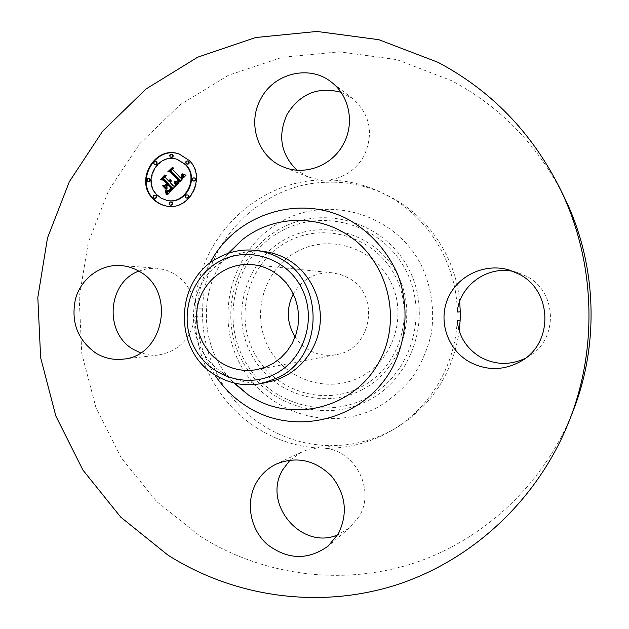 <?xml version="1.0" encoding="UTF-8"?>
<svg xmlns="http://www.w3.org/2000/svg" width="629" height="629" viewBox="0 0 629 629"><rect width="100%" height="100%" fill="white"/><g stroke="black" fill="none" stroke-linecap="round" stroke-linejoin="round"><path stroke-width="0.47" stroke-dasharray="3.15 2.36" d="M340.981 92.274L352.798 98.69C370.316 114.62 374.019 133.773 363.892 156.157C355.817 169.972 344.102 177.897 328.755 179.941L334.038 182.182L326.066 182.261L320.641 180.012L308.328 177.064L296.927 170.152M334.038 182.182C351.658 182.622 368.578 186.585 384.791 194.086L392.386 197.938C429.521 218.106 455.836 258.165 459.697 301.472M328.755 179.941C346.689 180.374 363.908 184.407 380.419 192.042L388.148 195.973C429.064 218.09 456.803 264.101 457.291 312.031M138.765 271.099L147.571 268.591L156.715 268.19L165.592 269.88L173.926 273.576C186.42 281.415 193.48 292.98 195.1 308.265L202.656 308.147C204.15 242.542 260.021 183.943 326.066 182.261M195.1 308.265C196.618 241.457 253.424 181.765 320.641 180.012M572.94 411.374C544.116 484.464 482.828 541.097 411.547 563.899C340.045 586.33 261.845 575.032 200.588 536.545L156.605 501.486L121.279 457.896L96.017 407.875L81.809 353.702L79.183 297.761L88.264 242.495L108.723 190.328L139.803 143.616L180.287 104.595L228.516 75.244L282.397 57.239L339.448 51.814L396.86 59.637L451.63 80.709C500.629 106.82 538.054 145.409 563.899 196.468M457.173 320.523C455.396 366.22 429.025 409.416 390.483 431.195C370.111 442.698 348.411 448.406 325.382 448.32C355.731 451.213 375.34 490.188 359.245 516.283L349.803 527.715L337.694 534.886M513.35 271.453L517.455 272.491L526.701 276.367C557.215 291.652 558.591 339.322 529.013 356.242L525.333 358.326M290.063 460.074L302.541 451.543L309.169 449.24L317.291 447.997C296.542 446.409 277.271 440.261 259.502 429.568C220.559 406.232 195.603 361.927 195.014 316.363C191.35 338.253 179.21 351.131 158.594 355L149.443 354.984L140.534 352.845M195.014 316.363L202.569 316.104C203.151 360.849 227.69 404.361 265.965 427.256C283.443 437.745 302.376 443.767 322.771 445.316L330.712 445.631L325.382 448.32M459.241 330.988C452.589 374.161 431.062 406.766 394.666 428.797C374.656 440.096 353.341 445.702 330.712 445.631M317.291 447.997L322.771 445.316M202.656 308.147L202.569 316.104M376.881 407.71C327.497 433.538 263.535 411.374 239.106 362.21C213.97 313.407 232.864 248.424 280.676 221.833C328.086 194.518 394.375 213.49 420.754 264.172C431.376 286.329 434.875 309.61 431.25 334.015C427.468 349.661 421.171 364.128 412.349 377.416C402.253 389.689 390.436 399.792 376.881 407.71M296.267 251.954C328.322 233.776 372.572 246.875 390.059 280.738C408.032 314.335 394.053 359.749 360.865 376.755C327.921 394.273 284.717 379.735 268.111 346.555C251.026 313.627 263.96 269.652 296.267 251.954M293.311 293.924C302.282 278.962 315.396 271.948 332.655 272.868L340.729 274.558L348.309 277.892C381.017 294.443 372.101 349.771 336.098 354.662C326.372 356.368 317.213 354.764 308.627 349.866C303.154 346.626 298.657 342.333 295.119 336.995M270.729 381.426C254.548 384.877 239.295 382.44 224.978 374.106L222.469 372.517C185.909 349.842 183.401 290.291 217.933 264.62C231.967 253.825 247.747 249.516 265.273 251.694M165.789 205.887L166.056 205.942C189.408 212.272 207.594 177.637 189.675 160.599L179.54 154.184M177.527 159.514C158.712 152.674 142.634 180.735 157.211 194.738L161.684 198.277L166.952 200.337M187.741 194.959C185.972 195.124 185.476 196.036 186.247 197.695L186.986 198.119M155.646 195.171C153.924 195.352 153.437 196.264 154.207 197.899L154.954 198.324M171.544 202.058C169.814 202.247 169.335 203.159 170.105 204.787L170.868 205.227M156.118 161.496C154.325 161.606 153.806 162.51 154.569 164.208L155.214 164.609M149.285 178.4C147.532 178.55 147.037 179.454 147.799 181.113L148.499 181.529M188.228 161.087C186.396 161.166 185.862 162.07 186.632 163.799L187.253 164.193M194.683 177.96C192.875 178.07 192.356 178.982 193.127 180.688L193.795 181.097M172.22 154.294C170.396 154.372 169.861 155.269 170.624 157.006L171.237 157.392M175.515 185.987L176.034 186.129L175.365 186.153M173.966 186.192L170.695 182.74L171.403 181.066L171.167 179.925L170.868 180.822M170.042 182.048L169.681 181.663L170.404 179.855L169.468 181.443L166.142 177.928L166.426 175.507L165.797 176.167M162.683 179.446L164.562 179.595M166.732 188.519L167.275 189.093L167.235 186.373L168.43 185.123L171.418 188.283L169.319 190.39L167.739 190.917L169.35 190.681L171.827 188.291L168.627 184.91L169.107 184.399M167.66 191.216L166.803 190.988M167.723 194.164L167.801 194.762L176.034 186.129M170.168 182.599L170.695 182.74M170.373 182.324L170.899 182.465M170.545 182.04L171.072 182.182M170.679 181.765L171.206 181.907M170.781 181.482L171.308 181.632M170.844 181.207L171.371 181.349M170.876 180.924L171.403 181.066M170.868 180.641L171.395 180.782M170.829 180.35L171.355 180.499M170.75 180.067L171.277 180.208M170.632 179.776L171.167 179.925M170.459 179.705L170.986 179.855M169.146 181.522L169.681 181.663M169.295 181.356L169.822 181.506M169.421 181.191L169.948 181.333M169.531 181.026L170.066 181.168M169.822 180.295L170.357 180.444M169.861 180.106L170.388 180.256M169.877 179.91L170.404 180.059M169.877 179.713L170.404 179.855M165.608 177.779L166.142 177.928M165.899 175.357L166.426 175.507M162.007 179.454L162.541 179.595M166.74 188.959L167.275 189.093M166.701 186.239L167.235 186.373M167.456 190.854L167.99 190.988M167.715 190.878L168.242 191.012M167.974 190.862L168.509 190.996M168.25 190.799L168.776 190.933M168.533 190.697L169.059 190.831M168.816 190.548L169.35 190.681M169.421 190.131L169.948 190.257M169.728 189.848L170.262 189.982M170.884 188.629L171.41 188.763M171.3 188.157L171.827 188.291M168.092 184.769L168.627 184.91M166.85 191.004L167.385 191.137M166.559 190.917L167.094 191.051M166.253 190.807L166.779 190.941M167.275 194.636L167.801 194.762M176.246 185.225L176.765 185.358L186.223 175.271L182.748 173.958M185.712 175.121L186.223 175.271M181.639 178.675L181.349 178.18L182.764 176.104L181.993 174.099L182.473 176.057L181.058 178.054L173.337 169.909L173.541 167.786L172.936 168.423M170.097 171.41L171.693 171.513M177.016 182.213L175.585 181.695M176.623 184.816L176.765 185.358M185.311 174.988L185.822 175.145M184.918 174.854L185.429 175.011M184.541 174.72L185.052 174.87M184.171 174.579L184.682 174.728M183.817 174.437L184.328 174.587M183.479 174.296L183.99 174.445M183.149 174.147L183.66 174.296M182.835 173.997L183.346 174.147M182.528 173.848L183.039 173.997M180.83 178.031L181.349 178.18M181.317 177.535L181.836 177.685M181.49 177.347L182.009 177.496M181.647 177.166L182.166 177.315M181.789 176.977L182.3 177.126M181.907 176.804L182.426 176.953M182.009 176.623L182.528 176.773M182.213 176.112L182.732 176.262M182.245 175.955L182.764 176.104M182.261 175.633L182.78 175.782M182.245 175.467L182.756 175.617M182.206 175.294L182.725 175.444M182.158 175.114L182.669 175.271M182.088 174.933L182.599 175.082M182.001 174.752L182.512 174.901M181.891 174.555L182.41 174.705M181.773 174.359L182.284 174.508M181.632 174.154L182.151 174.312M181.474 173.95L181.993 174.099M172.81 169.759L173.337 169.909M173.014 167.629L173.541 167.786M169.382 171.45L169.916 171.607M176.309 182.017L176.828 182.166M176.12 181.954L176.639 182.095M175.916 181.867L176.442 182.009M175.711 181.765L176.238 181.915M175.57 181.671L176.026 181.797M175.279 181.522L175.805 181.663M165.891 189.274L166.748 189.313L163.092 185.877M162.872 185.641L163.406 185.783M175.255 185.233L176.089 185.272L174.941 181.624L175.774 185.366M175.562 185.138L176.089 185.272M175.538 184.879L176.057 185.02M175.491 184.596L176.018 184.737M175.428 184.297L175.955 184.439M175.349 183.975L175.868 184.108M175.247 183.629L175.766 183.77M175.129 183.259L175.648 183.401M174.988 182.874L175.515 183.015M174.831 182.465L175.357 182.607M174.658 182.033L175.177 182.174M174.414 181.482L174.941 181.624M166.198 194.77L167.007 194.888L166.992 194.4L166.064 190.831L166.732 194.896M166.473 194.762L167.007 194.888M166.457 194.275L166.992 194.4M166.426 193.811L166.96 193.936M166.378 193.362L166.913 193.488M166.308 192.93L166.842 193.064M166.221 192.513L166.756 192.647M166.119 192.12L166.654 192.246M166.001 191.743L166.536 191.869M165.859 191.373L166.394 191.507M165.702 191.027L166.237 191.161M165.529 190.697L166.064 190.831M176.379 181.781L177.755 181.797L179.296 180.366L170.813 171.811M176.269 181.757L176.796 181.899M168.965 171.701L172.763 167.707L168.635 171.607M168.423 171.835L171.041 172.149M178.722 180.279L176.686 181.867M176.474 181.805L177.001 181.946M176.678 181.812L177.197 181.954M176.867 181.797L177.386 181.938M177.056 181.742L177.575 181.883M177.268 181.671L177.755 181.797M177.433 181.522L177.96 181.663M177.669 181.341L178.188 181.482M177.795 181.231L178.314 181.38M177.921 181.113L178.439 181.254M178.062 180.979L178.581 181.128M178.204 180.838L178.722 180.979M178.353 180.68L178.872 180.83M178.778 180.224L179.296 180.366M170.687 171.686L171.214 171.835M172.236 167.542L172.763 167.707M167.794 171.788L168.32 171.945M164.971 185.311L165.946 185.429L167.534 183.754L163.485 179.894M165.411 185.288L165.946 185.429M161.394 179.682L165.726 175.114L161.063 179.587M160.82 179.847L163.823 180.24L167.125 183.747L165.506 185.453M167 183.613L167.534 183.754M163.391 179.792L163.925 179.933M165.191 174.964L165.726 175.114M160.206 179.784L160.749 179.925M279.441 229.176C235.332 253.644 217.854 313.667 241.08 358.711C263.645 404.101 322.646 424.426 368.067 400.555C413.827 377.376 433.287 314.642 408.386 268.331C384.162 221.66 323.18 204.048 279.441 229.176M280.29 231.621C237.424 255.358 220.425 313.698 242.998 357.469C264.943 401.569 322.268 421.281 366.353 398.078C410.784 375.544 429.646 314.649 405.493 269.692C381.984 224.372 322.787 207.232 280.29 231.621M362.052 389.76C402.033 369.396 418.953 314.618 397.245 274.142C376.134 233.351 322.858 217.776 284.473 239.712C245.766 261.059 230.363 313.761 250.774 353.27C270.619 393.078 322.386 410.729 362.052 389.76M361.07 387.024C399.596 367.367 415.879 314.586 394.973 275.581C374.64 236.26 323.29 221.211 286.25 242.346C248.911 262.914 234.027 313.761 253.739 351.87C272.892 390.271 322.834 407.262 361.07 387.024M214.662 374.648C193.111 342.019 191.232 297.486 209.968 263.158M228.303 253.306C197.034 289.474 199.558 349.512 233.76 382.927C199.503 349.425 196.987 289.568 228.311 253.306M170.27 189.305L170.797 189.439M170.483 189.077L171.009 189.211M171.072 188.409L171.599 188.543M153.657 197.773L154.207 197.899M186.121 163.634L186.632 163.799M352.798 98.69L331.341 82.108M308.328 177.064L283.482 166.968M384.791 194.086L380.419 192.042M390.483 431.195L394.666 428.797M529.013 356.242L521.708 360.818M517.455 272.491L509.191 270.014M349.803 527.715L328.196 546.058M301.48 452.031L276.178 464.116M156.715 268.19L120.752 265.54M158.594 355L122.789 359.159M252.433 264.636L332.655 272.868M222.469 372.517L234.751 383.163M217.933 264.62L229.271 252.984M256.852 369.608L336.098 354.662M165.521 205.832L166.056 205.942M179.281 154.089L179.8 154.27"/><path stroke-width="0.94" d="M296.927 170.152C280.746 154.262 277.483 135.62 287.138 114.234C300.143 93.627 318.093 86.307 340.981 92.274M260.681 99.123C273.568 73.247 309.46 64.284 331.341 82.108C349.512 95.647 354.929 123.638 343.316 144.245C332.01 165.875 304.68 176.057 283.482 166.968C258.157 157.392 246.906 123.661 260.681 99.123M513.35 271.453C487.09 265.477 459.429 285.755 457.291 312.031L460.279 311.835L459.697 301.472M559.495 187.513L563.899 196.468C596.606 262.395 599.995 342.939 572.94 411.374L569.308 420.667C538.054 499.921 471.664 561.076 394.76 585.442C317.614 609.399 233.532 596.795 167.841 555.045L120.705 517.093L82.879 470.012L55.855 416.068L40.641 357.689L37.819 297.438L47.505 237.904L69.363 181.663L102.606 131.249L145.959 89.035L197.687 57.192L255.571 37.543L316.961 31.45L378.839 39.69L437.981 62.302C490.958 90.419 531.458 132.161 559.495 187.513C594.963 258.983 598.643 346.469 569.308 420.667M525.333 358.326C510.174 365.41 495.259 365.048 480.58 357.225C466.687 348.765 458.887 336.531 457.173 320.523L460.161 320.169L459.241 330.988M140.534 352.845L133.529 349.48C103.958 333.276 107.284 282.625 138.765 271.099M337.694 534.886C301.205 550.752 261.868 503.318 282.822 469.635L290.063 460.074M519.2 274.213C552.246 290.771 553.74 342.498 521.708 360.818C504.356 370.733 486.885 371.079 469.297 361.84C447.526 349.504 438.02 321.112 447.919 298.39C457.582 275.573 485.014 262.663 509.191 270.014L519.2 274.213M460.161 320.169L460.279 311.835M338.371 533.73L328.196 546.058C307.966 560.415 287.689 559.896 267.364 544.502C250.153 529.398 245.263 502.547 256.121 483.088C260.878 474.651 267.561 468.322 276.178 464.116C296.55 455.946 314.972 459.909 331.444 476.011C345.848 494.158 348.159 513.406 338.371 533.73M95.954 353.183C77.516 339.951 70.692 321.836 75.496 298.854C81.149 278.466 100.585 264.015 120.752 265.54C127.286 266.043 133.427 267.985 139.198 271.351C176.482 290.865 164.012 356.651 122.789 359.159C113.236 360.165 104.296 358.176 95.954 353.183M295.119 336.995C286.682 322.968 286.077 308.611 293.311 293.924M222.155 363.365C201.752 351.234 191.727 324.415 198.811 301.322C205.762 278.183 228.893 262.167 252.433 264.636C259.439 265.375 266.043 267.514 272.247 271.06L279.661 276.257L286.109 282.72L291.376 290.252L295.3 298.633L297.753 307.589L298.665 316.859L297.997 326.137L295.779 335.147L292.084 343.607L287.021 351.257L280.754 357.862L273.481 363.216L265.43 367.171L256.852 369.608C244.547 371.755 232.982 369.671 222.155 363.365M218.68 261.806C190.147 277.609 178.715 317.047 193.842 346.579C208.553 376.339 246.733 389.312 275.746 373.618C304.979 358.365 317.236 317.771 301.401 287.705C285.998 257.403 246.993 245.569 218.68 261.806M278.592 377.369L263.04 383.195C246.529 386.725 230.961 384.225 216.345 375.694C173.117 351.918 173.879 280.534 217.697 258.055C230.128 251.207 243.384 248.714 257.465 250.578C265.43 251.734 272.947 254.328 280.031 258.362C324.808 281.438 323.849 355.81 278.592 377.369M257.465 250.578L265.273 251.694C273.072 252.834 280.44 255.374 287.382 259.313C310.018 272.223 323.448 299.923 319.76 326.545C316.104 353.176 295.811 375.686 270.729 381.426L263.04 383.195M189.164 160.434C207.098 177.488 188.897 212.162 165.521 205.832C160.599 204.739 156.377 202.341 152.839 198.638C134.095 180.609 155.261 144.639 179.281 154.089L189.164 160.434M179.54 154.184C155.583 145.063 134.771 180.853 153.382 198.756C156.849 202.389 160.985 204.763 165.789 205.887M166.426 200.219L161.15 198.159L156.668 194.605C141.965 180.492 158.39 152.257 177.268 159.428L185.288 164.507C199.487 178.031 184.902 205.455 166.426 200.219L166.952 200.337C185.413 205.573 199.983 178.18 185.799 164.672L177.527 159.514M186.475 197.993L186.986 198.119C188.747 197.946 189.235 197.034 188.464 195.383L187.953 195.257C188.731 196.908 188.236 197.821 186.475 197.993L185.736 197.569C184.965 195.91 185.461 194.998 187.23 194.833M154.412 198.206L154.954 198.324C156.676 198.135 157.156 197.223 156.393 195.595L155.843 195.47C156.613 197.097 156.134 198.009 154.412 198.206L153.657 197.773C152.894 196.138 153.374 195.226 155.104 195.045M170.341 205.109L170.868 205.227C172.59 205.023 173.069 204.111 172.299 202.491L171.772 202.373C172.543 203.993 172.071 204.912 170.341 205.109L169.571 204.677C168.8 203.041 169.287 202.129 171.017 201.94M154.671 164.444L155.214 164.609C157.006 164.491 157.517 163.587 156.755 161.889L156.212 161.724C156.975 163.422 156.464 164.326 154.671 164.444L154.026 164.043C153.264 162.345 153.775 161.441 155.575 161.331M147.941 181.388L148.499 181.529C150.245 181.372 150.74 180.468 149.977 178.817L149.427 178.667C150.189 180.326 149.694 181.231 147.941 181.388L147.241 180.971C146.478 179.312 146.974 178.408 148.735 178.251M186.742 164.027L187.253 164.193C189.077 164.106 189.612 163.202 188.842 161.472L188.33 161.307C189.101 163.037 188.574 163.941 186.742 164.027L186.121 163.634C185.351 161.905 185.885 160.993 187.717 160.914M193.292 180.948L193.795 181.097C195.603 180.971 196.122 180.059 195.344 178.361L194.841 178.219C195.619 179.918 195.1 180.822 193.292 180.948L192.623 180.539C191.853 178.84 192.372 177.928 194.18 177.81M170.711 157.219L171.237 157.392C173.061 157.305 173.588 156.401 172.826 154.679L172.299 154.506C173.069 156.228 172.535 157.132 170.711 157.219L170.097 156.833C169.335 155.096 169.869 154.191 171.693 154.121M176.246 185.225L175.043 181.522L177.472 182.064L179.493 180.342L171.167 171.355L169.382 171.45L173.014 167.629L172.81 169.759L180.547 177.913L181.875 176.199L181.632 174.154L182.245 175.955L180.83 178.031L181.128 178.526L183 175.963L182.143 173.793L185.712 175.121L176.246 185.225M175.255 185.233L174.414 181.482L175.255 185.233M176.167 181.718L178.314 180.248L170.506 172L167.794 171.788L172.236 167.542L168.438 171.552L170.687 171.686L178.778 180.224L176.379 181.781M175.515 185.987L167.275 194.636L166.253 190.807L168.989 191.043L172.204 188.102L168.58 184.266L168.092 184.769L171.3 188.157L169.115 190.359L167.204 190.784L168.792 190.257L170.891 188.15L167.896 184.981L166.701 186.239L166.74 188.959L163.501 185.524L166.111 185.484L167.927 183.574L164.027 179.446L162.007 179.454L165.899 175.357L165.608 177.779L168.942 181.301L169.877 179.713L169.146 181.522L169.516 181.907L170.632 179.776L170.844 181.207L170.168 182.599L173.439 186.058L175.515 185.987M166.198 194.77L165.529 190.697L166.308 192.93L166.198 194.77M165.891 189.274L162.549 185.736L165.891 189.274M164.971 185.311L166.599 183.605L163.281 180.098L160.206 179.784L164.79 174.956L160.859 179.532L163.391 179.792L167 183.613L164.971 185.311M175.365 186.153L173.439 186.058M170.868 180.822L170.042 182.048L169.516 181.907M165.797 176.167L162.683 179.446M164.027 179.446L168.462 183.715L166.646 185.618L164.035 185.657L166.732 188.519M168.58 184.266L172.731 188.236L169.523 191.177L167.125 191.082M166.803 190.988L167.723 194.164M170.412 180.381L170.844 180.499M170.373 180.594L170.868 180.727M170.31 180.79L170.836 180.94M170.231 180.987L170.758 181.128M170.137 181.168L170.671 181.317M170.034 181.349L170.561 181.49M169.909 181.514L170.435 181.655M169.767 181.671L170.294 181.812M169.641 181.797L170.168 181.938M167.927 183.574L168.462 183.715M166.111 185.484L166.646 185.618M163.501 185.524L164.035 185.657M167.896 184.981L168.423 185.115M167.778 190.721L168.179 190.815M167.503 190.768L167.904 190.862M172.204 188.102L172.731 188.236M171.906 188.401L172.432 188.535M171.127 189.203L171.654 189.337M170.687 189.683L171.214 189.816M170.443 189.927L170.97 190.06M170.215 190.155L170.742 190.288M169.987 190.351L170.522 190.485M169.775 190.532L170.302 190.666M169.571 190.697L170.097 190.823M169.366 190.831L169.901 190.964M169.177 190.949L169.704 191.082M168.989 191.043L169.523 191.177M168.816 191.114L169.343 191.247M168.651 191.169L169.177 191.302M168.478 191.2L169.004 191.334M168.289 191.224L168.816 191.35M168.085 191.224L168.619 191.358M167.872 191.208L168.399 191.342M167.636 191.185L168.171 191.318M167.393 191.137L167.919 191.271M166.677 191.9L167.204 192.034M166.74 192.089L167.275 192.222M166.803 192.262L167.33 192.395M166.858 192.427L167.385 192.553M166.944 192.718L167.471 192.844M167.007 192.969L167.542 193.095M167.07 193.26L167.597 193.386M167.102 193.417L167.629 193.551M167.125 193.59L167.66 193.724M167.157 193.779L167.691 193.905M182.748 173.958L183.416 176.482L181.993 178.369L181.128 178.526M172.936 168.423L170.097 171.41M171.167 171.355L180.012 180.484L178.314 182.072L176.497 182.072M175.585 181.695L176.623 184.816M182.143 173.793L182.654 173.942M182.316 174.005L182.835 174.154M182.473 174.217L182.984 174.367M182.607 174.422L183.125 174.571M182.725 174.626L183.243 174.776M182.827 174.823L183.338 174.98M182.905 175.019L183.416 175.177M182.96 175.216L183.471 175.365M183 175.405L183.511 175.554M183.023 175.593L183.534 175.743M183.023 175.774L183.534 175.923M183 175.963L183.519 176.112M182.96 176.144L183.479 176.293M182.905 176.34L183.416 176.482M182.827 176.529L183.338 176.678M182.732 176.725L183.243 176.875M182.614 176.93L183.125 177.079M182.473 177.134L182.992 177.284M182.316 177.339L182.835 177.488M182.143 177.551L182.662 177.7M181.946 177.763L182.465 177.913M181.797 177.921L182.316 178.062M181.639 178.07L182.158 178.219M181.474 178.219L181.993 178.369M181.301 178.377L181.82 178.518M181.27 174.162L181.734 174.304M181.411 174.343L181.844 174.469M181.529 174.516L181.938 174.642M179.493 180.342L180.012 180.484M179.359 180.499L179.878 180.649M179.226 180.665L179.745 180.806M179.092 180.822L179.611 180.963M178.951 180.971L179.469 181.121M178.809 181.128L179.328 181.27M178.636 181.301L179.155 181.443M178.463 181.459L178.982 181.6M178.29 181.6L178.809 181.742M178.125 181.726L178.644 181.867M177.96 181.836L178.479 181.978M177.795 181.93L178.314 182.072M177.637 182.001L178.156 182.143M177.472 182.064L177.999 182.206M177.315 182.103L177.842 182.245M177.166 182.127L177.685 182.268M177.008 182.143L177.527 182.284M176.843 182.135L177.362 182.276M176.67 182.111L177.189 182.253M175.043 181.522L175.483 181.647M175.145 181.734L175.664 181.875M175.239 181.93L175.758 182.072M175.326 182.127L175.845 182.268M175.405 182.324L175.923 182.465M175.483 182.504L176.002 182.646M175.546 182.693L176.073 182.835M175.617 182.866L176.136 183.008M175.672 183.047L176.191 183.188M175.727 183.212L176.246 183.353M175.774 183.377L176.293 183.519M163.092 185.877L166.213 189.187M162.549 185.736L163.084 185.877M174.327 182.072L174.72 182.182M174.5 182.504L174.893 182.614M174.65 182.921L175.043 183.023M170.813 171.811L168.438 171.552M170.506 172L178.722 180.279M177.299 181.215L177.692 181.325M177.119 181.333L177.535 181.443M176.938 181.435L177.386 181.553M176.749 181.522L177.229 181.655M176.56 181.6L177.056 181.742M176.364 181.671L176.835 181.797M163.485 179.894L160.859 179.532M163.281 180.098L163.815 180.24M228.311 253.306L241.882 240.05C269.747 217.477 310.907 213.766 342.632 231.92C386.772 256.113 404.054 318.274 378.595 362.815C353.789 407.734 294.042 423.113 252.025 397.284L248.408 394.996L233.768 382.927L248.408 394.996L234.751 383.163M209.968 263.158C235.27 213.467 301.865 192.38 350.974 220.999C371.527 233.383 387.857 252.009 397.732 274.488C409.29 305.183 407.026 340.147 391.686 368.909C363.546 419.661 295.992 436.809 248.675 407.6C234.9 399.203 223.562 388.219 214.662 374.648M229.271 252.984L241.882 240.05L228.303 253.306M166.339 191.043L166.874 191.177M166.433 191.271L166.968 191.405M166.52 191.499L167.055 191.625M166.599 191.703L167.133 191.837M167.188 193.976L167.715 194.102M167.22 194.188L167.613 194.282M155.843 195.47L156.393 195.595M188.33 161.307L188.842 161.472M177.268 159.428L177.787 159.601"/></g></svg>
